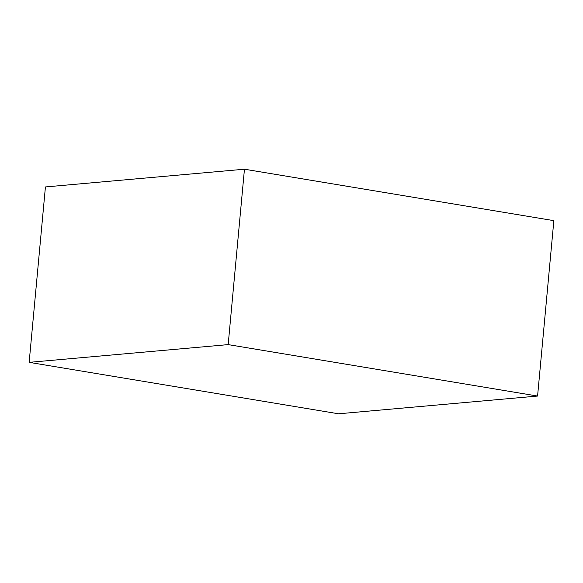 <?xml version="1.0" encoding="UTF-8"?>
<svg xmlns="http://www.w3.org/2000/svg" width="583" height="583" viewBox="0 0 583 583"><rect width="100%" height="100%" fill="white"/><g stroke="black" fill="none" stroke-linecap="round" stroke-linejoin="round"><path stroke-width="0.87" d="M29.15 362.349L338.548 413.792L537.577 396.054L553.85 220.651L244.452 169.208L45.423 186.946L29.15 362.349L228.179 344.611L244.452 169.208M537.577 396.054L228.179 344.611"/></g></svg>
